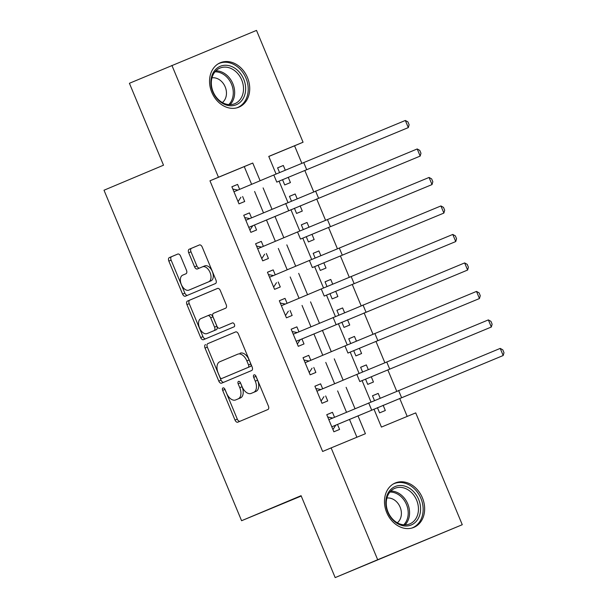<?xml version="1.0" encoding="UTF-8"?>
<svg xmlns="http://www.w3.org/2000/svg" width="608" height="608" viewBox="0 0 608 608"><rect width="100%" height="100%" fill="white"/><g stroke="black" fill="none" stroke-linecap="round" stroke-linejoin="round"><path stroke-width="0.91" d="M222.999 387.919A2.12 1.269 -112.5 0 0 222.65 390.366L235.015 420.082A3.032 1.809 -112.5 0 0 237.842 422.18L267.885 409.541A3.032 1.809 -112.5 0 0 268.394 406.038L256.021 376.329A2.12 1.269 -112.5 0 0 254.045 374.862A2.12 1.269 -112.5 0 0 253.688 377.31L255.284 381.155A9.69 5.791 -112.5 0 1 253.673 392.35L251.172 393.406A9.69 5.791 -112.5 0 1 251.15 393.414A9.69 5.791 -112.5 0 1 242.106 386.703L240.502 382.858A2.12 1.269 -112.5 0 0 238.526 381.391A2.12 1.269 -112.5 0 0 238.169 383.838L239.765 387.684A9.69 5.791 -112.5 0 1 238.154 398.878L235.653 399.935A9.69 5.791 -112.5 0 0 235.653 399.935A9.69 5.791 -112.5 0 1 226.586 393.232L224.983 389.386A2.12 1.269 -112.5 0 0 223.007 387.919A2.12 1.269 -112.5 0 0 222.999 387.919M224.785 388.976A2.12 1.269 -112.5 0 0 224.937 389.424L237.302 419.132A3.032 1.809 -112.5 0 0 239.97 421.283M255.824 375.919A2.12 1.269 -112.5 0 0 255.976 376.367L257.572 380.213L255.284 381.155M240.304 382.447A2.12 1.269 -112.5 0 0 240.456 382.896L242.052 386.741L239.765 387.684M247.464 77.558A24.069 19.296 -112.8 0 1 238.967 107.13A24.069 19.296 -112.8 0 1 211.797 92.317A24.069 19.296 -112.8 0 1 220.294 62.753A24.069 19.296 -112.8 0 1 247.464 77.558M422.393 497.8A24.069 19.296 -112.8 0 1 413.888 527.372A24.069 19.296 -112.8 0 1 386.726 512.559A24.069 19.296 -112.8 0 1 395.223 482.995A24.069 19.296 -112.8 0 1 422.393 497.8M180.599 256.15A3.032 1.809 -112.5 0 0 177.779 254.053A3.032 1.809 -112.5 0 0 177.772 254.053L169.343 257.594A3.032 1.809 -112.5 0 0 168.842 261.098L182.575 294.097A3.032 1.809 -112.5 0 0 185.402 296.195A3.032 1.809 -112.5 0 0 185.41 296.187L215.445 283.556A3.032 1.809 -112.5 0 0 215.946 280.06L202.213 247.053A3.032 1.809 -112.5 0 0 199.386 244.963L189.202 249.242A3.032 1.809 -112.5 0 0 188.693 252.746L194.575 266.866A3.032 1.809 -112.5 0 0 197.402 268.964L202.456 266.836A8.102 4.841 -112.5 0 0 202.456 266.836A8.102 4.841 -112.5 0 1 210.041 272.452A8.102 4.841 -112.5 0 1 208.681 281.8L188.906 290.115A8.102 4.841 -112.5 0 0 188.906 290.115A8.102 4.841 -112.5 0 1 181.328 284.498A8.102 4.841 -112.5 0 1 182.681 275.158L185.98 273.767A3.032 1.809 -112.5 0 0 186.481 270.271L180.599 256.15M373.95 409.108L381.429 427.082L415.72 412.885L462.27 524.712L335.175 577.6L301.082 495.687L241.581 520.722L104.006 190.228L163.514 165.194L129.413 83.288L256.508 30.4L303.058 142.226L268.766 156.416L276.093 174.032M335.175 577.6L377.682 559.725L331.132 447.898L365.423 433.702L357.983 415.826M251.628 184.323L244.256 166.615L209.965 180.812L322.628 451.47L331.132 447.898M209.965 180.812L218.462 177.232L171.912 65.406M205.55 344.569A3.032 1.809 -112.5 0 0 205.04 348.072L218.781 381.072A3.032 1.809 -112.5 0 0 221.608 383.169L251.644 370.53A3.032 1.809 -112.5 0 0 252.153 367.027L238.412 334.028A3.032 1.809 -112.5 0 0 235.585 331.93L207.83 343.626A3.032 1.809 -112.5 0 0 207.328 347.122L221.061 380.122A3.032 1.809 -112.5 0 0 223.729 382.272M200.678 337.584L186.937 304.585A3.032 1.809 -112.5 0 1 187.446 301.082L217.482 288.45A3.032 1.809 -112.5 0 0 217.482 288.45L217.482 288.45A3.032 1.809 -112.5 0 1 220.316 290.54L226.191 304.669A3.032 1.809 -112.5 0 1 225.69 308.165L213.507 313.287A3.032 1.809 -112.5 0 0 213.005 316.791L216.904 326.154A3.032 1.809 -112.5 0 0 219.731 328.252L232.416 322.916A2.12 1.269 -112.5 0 0 232.416 322.916L232.416 322.916A2.12 1.269 -112.5 0 1 234.399 324.383A2.12 1.269 -112.5 0 1 234.05 326.83L203.505 339.674A3.032 1.809 -112.5 0 0 203.505 339.674A3.032 1.809 -112.5 0 1 200.678 337.584L202.966 336.634L189.225 303.635L186.937 304.585M285.281 170.187L283.32 165.482L277.613 167.884M282.545 179.725L284.719 184.938L290.434 182.575L288.253 177.331M297.137 198.679L295.176 193.975L289.476 196.369M294.409 208.21L296.575 213.431L302.29 211.067L300.109 205.823M308.993 227.172L307.04 222.467L301.332 224.861L303.286 229.558M306.265 236.702L308.438 241.923L314.154 239.56L311.972 234.316M320.857 255.664L318.896 250.952L313.196 253.354M318.121 265.194L320.294 270.416L326.01 268.052L323.828 262.808M332.713 284.149L330.76 279.444L325.052 281.846M329.984 293.687L332.158 298.908L337.873 296.537L335.692 291.293M344.576 312.641L342.616 307.937L336.916 310.338M341.84 322.179L344.014 327.393L349.729 325.029L347.548 319.785M356.432 341.134L354.479 336.429L348.772 338.823L350.725 343.52M353.704 350.664L355.878 355.885L361.593 353.522L359.412 348.278M368.296 369.626L366.335 364.914L360.635 367.316M365.56 379.156L367.734 384.378L373.449 382.014L371.268 376.77M334.529 417.286L332.47 412.33L326.754 414.694L333.868 431.794L339.583 429.423L337.508 424.437M322.673 388.793L320.606 383.838L314.891 386.202L322.012 403.302L327.727 400.938L325.652 395.945M310.81 360.301L308.75 355.346L303.035 357.717L310.148 374.809L315.864 372.446L313.789 367.46M298.954 331.808L296.886 326.861L291.171 329.224L298.292 346.317L304.008 343.953L301.933 338.968M287.09 303.324L285.03 298.368L279.315 300.732L286.429 317.824L292.144 315.461L290.069 310.475M275.234 274.831L273.174 269.876L267.452 272.24L274.573 289.34L280.288 286.968L278.213 281.983M263.37 246.339L261.311 241.384L255.596 243.755L262.709 260.847L268.424 258.484L266.35 253.498M251.514 217.846L249.455 212.899L243.74 215.262L250.853 232.355L256.568 229.991L254.494 225.006M356.904 437.228L349.486 419.398M346.507 412.247L337.622 390.914M334.643 383.754L325.766 362.421M322.787 355.262L313.903 333.929M310.924 326.777L302.047 305.436M299.068 298.285L290.183 276.952M287.204 269.792L278.327 248.459M275.348 241.3L266.464 219.967M263.484 212.808L254.608 191.474M239.651 189.354L237.591 184.406L231.876 186.77L238.99 203.862L244.705 201.499L242.63 196.513M407.2 416.412L399.692 398.377M396.72 391.225L387.836 369.884M384.856 362.74L375.972 341.392M373 334.248L364.116 312.9M361.137 305.756L352.252 284.415M349.281 277.263L340.396 255.922M337.417 248.771L328.533 227.43M325.561 220.286L316.677 198.938M313.698 191.794L304.813 170.445M301.842 163.301L294.561 145.798L268.782 156.469M377.424 407.649L379.597 412.87L385.312 410.506L383.131 405.262M380.152 398.118L378.191 393.406L372.476 395.77L374.444 400.497M366.335 364.914L360.62 367.285L362.588 372.012M354.479 336.429L348.756 338.793M342.616 307.937L336.9 310.3L338.869 315.028M330.76 279.444L325.044 281.808L327.005 286.535M318.896 250.952L313.181 253.323L315.149 258.043M307.04 222.467L301.325 224.831M295.176 193.975L289.461 196.338L291.43 201.066M283.32 165.482L277.605 167.846L279.566 172.573M241.581 520.722L301.226 496.037M462.27 524.712L377.682 559.725M294.561 145.798L303.058 142.226M279.072 181.184L287.956 202.517M290.928 209.676L299.812 231.01M302.792 238.169L311.676 259.502M314.648 266.654L323.532 287.994M326.511 295.146L335.388 316.487M338.367 323.638L347.252 344.972M350.231 352.131L359.108 373.464M362.087 380.623L370.971 401.956M260.125 180.743L252.761 163.043L218.462 177.232M355.004 408.667L346.127 387.334M343.148 380.182L334.263 358.842M331.284 351.69L322.407 330.357M319.428 323.198L310.544 301.864M307.564 294.705L298.688 273.372M295.708 266.213L286.824 244.88M283.845 237.728L274.968 216.387M271.989 209.236L263.104 187.902M244.256 166.615L252.761 163.043M378.191 393.406L372.491 395.808M332.47 412.33L326.77 414.732M320.606 383.838L314.906 386.24M308.75 355.346L303.05 357.747M296.886 326.861L291.186 329.255M285.03 298.368L279.33 300.762M273.174 269.876L267.467 272.278M261.311 241.384L255.611 243.785M249.455 212.899L243.747 215.293M237.591 184.406L231.891 186.8M237.903 399A9.69 5.791 -112.5 0 0 237.918 398.992A9.69 5.791 -112.5 0 0 237.933 398.985L240.441 397.936A9.69 5.791 -112.5 0 0 242.052 386.741M251.15 393.414L253.437 392.464A9.69 5.791 -112.5 0 0 253.437 392.464A9.69 5.791 -112.5 0 0 253.452 392.456L251.172 393.406M257.572 380.213A9.69 5.791 -112.5 0 1 255.96 391.408L253.452 392.456M235.752 331.877L207.83 343.626M219.83 377.013A2.12 1.269 -112.5 0 0 221.814 378.48A2.12 1.269 -112.5 0 0 221.814 378.472L248.186 367.384A2.12 1.269 -112.5 0 0 248.535 364.937L246.848 360.878A9.69 5.791 -112.5 0 0 237.804 354.168A9.69 5.791 -112.5 0 0 237.781 354.175L219.762 361.76A9.69 5.791 -112.5 0 0 218.143 372.955L219.83 377.013M224.094 377.53A2.12 1.269 -112.5 0 0 224.101 377.53L250.466 366.442A2.12 1.269 -112.5 0 0 250.823 363.987L248.535 364.937M240.084 353.225L240.069 353.233A9.69 5.791 -112.5 0 1 240.084 353.225A9.69 5.791 -112.5 0 1 249.136 359.936L250.823 363.987M217.649 288.397L189.734 300.139A3.032 1.809 -112.5 0 0 189.225 303.635M222.019 327.302L219.731 328.252L222.011 327.309A3.032 1.809 -112.5 0 0 222.019 327.302L232.56 322.871M200.868 318.607A8.102 4.841 -112.5 0 0 199.508 327.955A8.102 4.841 -112.5 0 0 207.077 333.572A8.102 4.841 -112.5 0 0 207.092 333.572L214.062 330.638A3.032 1.809 -112.5 0 0 214.563 327.142L210.664 317.771A3.032 1.809 -112.5 0 0 207.837 315.674A3.032 1.809 -112.5 0 0 207.83 315.674L200.868 318.607M209.35 332.637A8.102 4.841 -112.5 0 0 209.365 332.629A8.102 4.841 -112.5 0 0 209.38 332.622L207.092 333.572M207.845 315.674L210.117 314.731A3.032 1.809 -112.5 0 1 210.125 314.724A3.032 1.809 -112.5 0 1 212.952 316.821L216.851 326.192A3.032 1.809 -112.5 0 1 216.349 329.688L207.077 333.572M202.966 336.634A3.032 1.809 -112.5 0 0 205.626 338.785M191.163 289.18A8.102 4.841 -112.5 0 0 191.178 289.18A8.102 4.841 -112.5 0 0 191.193 289.172L210.968 280.85A8.102 4.841 -112.5 0 0 212.321 271.51A8.102 4.841 -112.5 0 0 204.759 265.886A8.102 4.841 -112.5 0 0 204.744 265.894L202.487 266.821M199.546 244.91L191.49 248.3A3.032 1.809 -112.5 0 0 190.98 251.796L196.863 265.916A3.032 1.809 -112.5 0 0 199.523 268.067M177.939 254L171.631 256.652A3.032 1.809 -112.5 0 0 171.122 260.148L184.862 293.147A3.032 1.809 -112.5 0 0 187.522 295.298M331.801 426.816L503.181 355.52L331.793 426.801M500.217 348.399L502.808 349.843L503.994 352.693L503.181 355.52L500.217 348.399L328.829 419.68M335.798 425.159L332.933 429.537M327.72 417.012L332.774 418.023M418.631 499.366A20.832 16.705 -112.8 0 1 411.206 524.985A20.832 16.705 -112.8 0 1 387.767 512.141A20.832 16.705 -112.8 0 1 395.192 486.522A20.832 16.705 -112.8 0 1 418.631 499.366M388.056 512.02A19.289 15.466 67.2 0 0 409.83 523.891A19.289 15.466 67.2 0 0 416.64 500.194A19.289 15.466 67.2 0 0 394.866 488.33A19.289 15.466 67.2 0 0 388.056 512.02M397.305 522.781A13.733 11.012 67.2 0 0 400.11 507.118A13.733 11.012 67.2 0 0 386.901 498.051M411.654 528.116A23.917 19.175 67.2 0 0 412.475 527.797A23.917 19.175 67.2 0 0 420.918 498.423A23.917 19.175 67.2 0 0 393.923 483.71A23.917 19.175 67.2 0 0 393.125 484.067M242.919 98.975A20.832 16.705 -112.8 0 1 218.91 100.662A20.832 16.705 -112.8 0 1 213.621 72.048A20.832 16.705 -112.8 0 1 237.629 70.368A20.832 16.705 -112.8 0 1 242.919 98.975M213.856 73.408A19.289 15.466 67.2 0 0 215.559 96.231A19.289 15.466 67.2 0 0 234.901 103.649A19.289 15.466 67.2 0 0 240.981 98.336A19.289 15.466 67.2 0 0 239.278 75.514A19.289 15.466 67.2 0 0 219.936 68.088A19.289 15.466 67.2 0 0 213.856 73.408M222.376 102.547A13.733 11.012 67.2 0 0 224.664 99.963A13.733 11.012 67.2 0 0 224.238 84.96A13.733 11.012 67.2 0 0 211.979 77.816M236.725 107.874A23.917 19.175 67.2 0 0 237.546 107.555A23.917 19.175 67.2 0 0 245.085 100.966A23.917 19.175 67.2 0 0 242.972 72.671A23.917 19.175 67.2 0 0 218.994 63.468A23.917 19.175 67.2 0 0 218.196 63.832M359.799 381.543L491.325 327.028L359.799 381.543L356.835 374.422L316.966 391.195M323.942 396.667L321.07 401.052M315.856 388.52L320.91 389.53M488.361 319.907L490.945 321.351L492.13 324.201L491.325 327.028L488.361 319.907L356.835 374.422M347.943 353.05L479.461 298.536L347.943 353.05L344.972 345.929L305.11 362.702M312.079 368.174L309.214 372.56M304 360.035L309.054 361.046M476.497 291.414L479.089 292.858L480.274 295.708L479.461 298.536L476.497 291.414L344.972 345.929M296.218 341.339L467.605 270.051L296.218 341.331M464.641 262.922L467.225 264.366L468.411 267.216L467.605 270.051L464.641 262.922L293.246 334.21M300.223 339.69L297.35 344.067M292.136 331.542L297.19 332.553M324.224 296.073L455.742 241.558L324.224 296.073L321.252 288.952L281.39 305.718M288.359 311.197L285.494 315.575M280.28 303.05L285.334 304.061M452.778 234.437L455.369 235.881L456.555 238.724L455.742 241.558L452.778 234.437L321.252 288.952M312.36 267.581L443.886 213.066L312.36 267.581L309.396 260.46L269.534 277.225M276.503 282.705L273.63 287.09M268.417 274.558L273.471 275.568M440.922 205.945L443.506 207.389L444.691 210.239L443.886 213.066L440.922 205.945L309.396 260.46M300.504 239.088L432.022 184.574L300.504 239.088L297.54 231.967L257.67 248.74M264.64 254.212L261.774 258.598M256.561 246.065L261.615 247.076M429.058 177.452L431.65 178.896L432.835 181.746L432.022 184.574L429.058 177.452L297.54 231.967M248.778 227.377L420.166 156.081L248.778 227.369M417.202 148.96L419.786 150.404L420.972 153.254L420.166 156.081L417.202 148.96L245.814 220.248M252.784 225.72L249.918 230.105M244.697 217.58L249.751 218.591M276.784 182.111L408.31 127.596L276.784 182.111L273.82 174.982L233.951 191.756M240.92 197.235L238.055 201.613M232.841 189.088L237.895 190.099M405.338 120.468L407.93 121.912L409.116 124.762L408.31 127.596L405.338 120.468L273.82 174.982M224.937 389.424L222.65 390.366M255.976 376.367L253.688 377.31M240.456 382.896L238.169 383.838M240.441 397.936L238.154 398.878M255.96 391.408L253.673 392.35M237.302 419.132L235.015 420.082M221.061 380.122L218.781 381.072M207.328 347.122L205.04 348.072M250.466 366.442L248.186 367.384M249.136 359.936L246.848 360.878M189.734 300.139L187.446 301.082M216.349 329.688L214.062 330.638M216.851 326.192L214.563 327.142M212.952 316.821L210.664 317.771M210.968 280.85L208.681 281.8M196.863 265.916L194.575 266.866M190.98 251.796L188.693 252.746M191.49 248.3L189.202 249.242M184.862 293.147L182.575 294.097M171.122 260.148L168.842 261.098M171.631 256.652L169.343 257.594M371.655 410.035L368.691 402.914M401.554 397.571L398.59 390.45M390.807 491.074A19.289 15.466 -112.8 0 1 407.778 503.926A19.289 15.466 -112.8 0 1 405.027 524.871M403.72 524.826A18.658 14.957 67.2 0 0 406.471 504.473A18.658 14.957 67.2 0 0 389.926 492.047M215.878 70.832A19.289 15.466 -112.8 0 1 231.982 81.829A19.289 15.466 -112.8 0 1 232.127 102.06A19.289 15.466 -112.8 0 1 230.098 104.629M228.79 104.584A18.658 14.957 67.2 0 0 230.842 102.007A18.658 14.957 67.2 0 0 230.668 82.369A18.658 14.957 67.2 0 0 214.996 71.805M389.698 369.086L386.734 361.958M377.834 340.594L374.87 333.473M336.08 324.558L333.116 317.437M365.978 312.102L363.014 304.98M354.122 283.609L351.15 276.488M342.258 255.124L339.294 247.996M330.402 226.632L327.431 219.511M288.64 210.596L285.676 203.475M318.539 198.14L315.575 191.018M306.683 169.647L303.719 162.526M210.125 314.724L207.837 315.674M204.759 265.886L202.472 266.828M393.923 483.71L393.27 483.983M412.475 527.797L411.821 528.071M218.994 63.468L218.34 63.741M237.546 107.555L236.892 107.836"/></g></svg>
